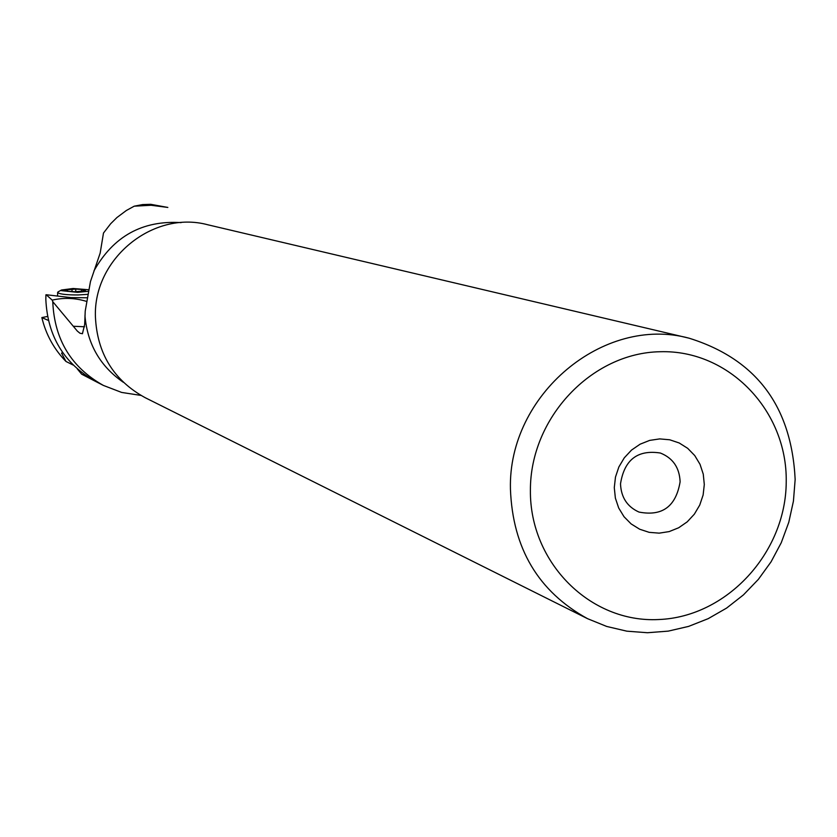 <?xml version="1.0" encoding="UTF-8"?>
<svg xmlns="http://www.w3.org/2000/svg" width="837" height="837" viewBox="0 0 837 837"><rect width="100%" height="100%" fill="white"/><g stroke="black" fill="none" stroke-linecap="round" stroke-linejoin="round"><path stroke-width="1.26" d="M140.919 395.409L121.627 392.427L103.39 385.428C71.469 367.516 54.604 339.885 52.804 302.523L52.794 301.707L77.339 331.096L79.954 333.231L82.434 333.722L84.673 324.432L85.228 311.05L90.469 281.525L100.168 253.109L103.485 233.042L110.651 223.751L116.908 217.557L126.356 210.485L134.223 206.184L151.11 205.264L167.839 207.44L150.775 204.322L142.614 204.573L134.223 206.184M95.031 381.138L81.67 374.191L86.912 376.305M47.51 316.47L41.85 317.579L48.347 320.414M86.284 301.32C75.027 297.909 63.675 297.501 52.208 300.117L46.192 294.739L70.904 297.606L86.818 297.773M84.568 326.765L73.604 326.263M52.208 300.117L52.794 301.707M620.51 483.817C621.085 497.366 627.237 506.783 638.987 512.066C662.255 516.575 675.972 506.479 680.115 481.788C679.487 467.621 672.896 458.038 660.362 453.026C637.616 449.5 624.329 459.764 620.51 483.817M704.304 484.539L703.258 474.119L700.014 464.294L694.731 455.548L687.679 448.318L679.194 442.972L669.715 439.781L659.702 438.902L649.658 440.398L640.096 444.196L631.506 450.097L624.297 457.818L618.867 466.962L615.477 477.069L614.285 487.626L615.373 498.109L618.679 507.965L624.025 516.722L631.14 523.92L639.667 529.214L649.167 532.342L659.179 533.148L669.181 531.589L678.681 527.76L687.219 521.849L694.354 514.159L699.742 505.067L703.122 495.023L704.304 484.539M530.396 490.346C530.103 417.998 591.602 352.754 660.267 351.728C728.943 349.636 787.387 410.831 786.225 481.725L786.225 481.882C785.974 552.755 726.757 617.026 658.614 619.537C590.472 623.105 529.758 562.893 530.396 490.513L530.396 490.346M795.15 479.538L793.434 501.112L788.778 522.309L781.266 542.7L771.055 561.847L758.364 579.371L743.444 594.887L726.61 608.081L708.196 618.658L688.6 626.4L668.219 631.129L647.482 632.73L626.829 631.171L606.71 626.453L587.532 618.669C538.369 591.623 512.673 548.423 510.434 489.09L510.434 488.913C508.017 394.719 603.634 314.921 689.081 338.19C756.146 359.104 791.499 406.165 795.15 479.36L795.15 479.538M689.081 338.19L207.722 224.755C153.066 210.014 93.221 258.759 95.418 316.878C97.176 353.496 113.748 380.427 145.125 397.659L587.532 618.669M45.909 294.812L45.836 299.604C47.625 336.537 64.313 363.865 95.899 381.588L103.39 385.428M73.154 365.047L65.966 361.458L61.551 353.099L62.817 352.754M77.318 368.939L81.67 374.191M65.966 361.458C53.966 349.144 45.92 334.507 41.85 317.579M87.425 294.362L78.165 294.948C67.305 294.99 60.526 294.268 57.816 292.804L58.423 291.695M88.042 291.339L77.6 292.354L61.425 290.659L61.499 290L73.164 288.493L88.387 289.728M66.479 291.192L74.985 291.747L85.688 290.889L83.145 290.282L84.234 289.633L75.759 289.089L65.077 289.937L67.598 290.554L66.479 291.192M181.137 222.621C142.426 220.173 113.361 236.275 93.932 270.916M84.945 315.737C87.477 344.206 100.273 366.386 123.332 382.279M67.232 289.675L67.232 290.387M72.024 289.152L72.024 291.391M75.759 289.089L75.748 291.872M81.513 289.424L81.503 291.192M57.617 292.511L57.607 295.974M61.499 290L57.92 291.977M67.64 291.412L67.64 290.669M83.093 291.161L83.093 290.209"/></g></svg>

